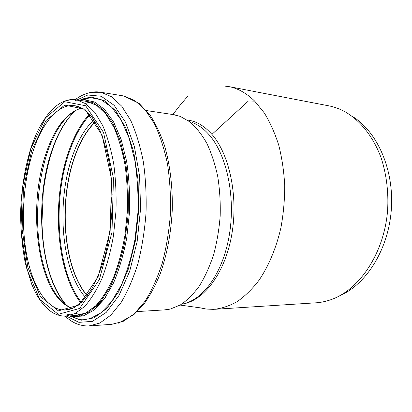 <?xml version="1.0" encoding="UTF-8"?>
<svg xmlns="http://www.w3.org/2000/svg" width="412" height="412" viewBox="0 0 412 412"><rect width="100%" height="100%" fill="white"/><g stroke="black" fill="none" stroke-linecap="round" stroke-linejoin="round"><path stroke-width="0.62" d="M215.352 309.263L314.902 302.882C320.114 302.64 325.336 301.615 330.563 299.812C359.012 290.316 384.242 253.555 387.61 210.259C388.696 191.925 386.399 173.802 381.023 157.58C373.154 136.48 360.129 120.428 345.014 111.75C340.096 109.067 335.059 107.171 329.909 106.059L327.494 105.596M351.797 116.066C376.65 130.717 394.099 168.699 391.369 208.874C388.717 249.054 366.417 284.301 339.957 295.62M183.165 303.922C204.27 300.173 224.967 273.125 231.724 234.897C238.533 196.715 229.505 154.304 211.917 134.374C204.388 125.887 196.297 121.133 187.645 120.113M192.595 122.611C198.532 124.893 204.11 129.033 209.332 135.028C226.446 154.588 235.53 195.71 229.572 233.465C223.659 271.266 204.239 299.05 183.706 303.706M224.082 85.995L229.752 86.757C238.558 88.683 246.87 93.478 254.698 101.146L264.288 112.924C270.061 122.312 274.881 133.071 278.749 145.199C281.973 157.945 283.961 171.382 284.718 185.508C284.723 199.784 283.451 213.869 280.902 227.769C276.22 248.163 268.547 266.291 258.803 280.557C251.995 289.317 244.749 296.367 237.065 301.697C229.263 306.013 221.455 308.567 213.632 309.371L206.283 309.046L201.308 308.073M172.875 114.541L180.271 116.39L189.958 121.931C196.163 127.329 201.787 134.461 206.834 143.325C211.428 153.089 215.059 164.1 217.711 176.357C219.725 189.129 220.549 202.307 220.183 215.888C219.122 229.422 216.918 242.39 213.581 254.786C209.662 266.59 204.903 277.019 199.32 286.072C193.377 294.168 187.048 300.466 180.322 304.968L170.12 309.124L164.306 309.912L137.294 311.57M110.776 225.266C110.282 214.74 110.761 204.264 112.213 193.836M87.329 295.615C63.031 268.016 58.396 200.335 75.345 155.231C80.531 141.033 87.2 129.935 95.342 121.947M87.277 295.687C62.974 268.027 58.349 200.309 75.303 155.169C80.495 140.971 87.159 129.873 95.296 121.875M82.209 100.693L92.947 102.511L103.309 109.886L112.656 122.858L120.34 141.043L125.742 163.585C128.075 180.389 128.838 197.889 128.039 216.094L124.671 242.508C121.02 259.287 116.205 274.068 110.225 286.845L100.286 302.145L89.45 311.879L78.404 315.916L67.733 314.49M211.917 134.374L248.426 100.992L254.698 101.146M87.21 295.77C62.861 268.155 58.205 200.345 75.18 155.154C80.381 140.909 87.071 129.79 95.239 121.782M85.701 297.685C60.739 269.762 55.908 200.402 73.176 154.17C78.538 139.41 85.449 127.941 93.915 119.753M81.334 302.377C56.284 270.066 52.18 198.496 70.045 149.86C75.262 135.337 81.916 123.626 90.007 114.732M80.747 302.918C55.569 270.432 51.443 198.46 69.386 149.535C74.629 134.899 81.324 123.1 89.471 114.139M85.495 103.505L89.605 102.016M83.054 316.061L75.777 313.218M67.238 305.884C39.763 278.45 33.882 201.144 52.051 149.963C58.231 132.01 66.363 118.661 76.452 109.916M101.342 109.134L105.462 112.316M105.714 297.001C101.337 302.506 96.81 306.497 92.134 308.979M72.471 308.346C38.022 297.732 26.311 208.251 46.438 152.363C55.069 127.21 66.842 112.435 81.767 108.032M33.12 151.08C42.415 122.452 58.695 102.773 75.509 105.832L83.646 109.139L91.928 117.034L99.39 129.445C103.788 139.792 107.254 151.868 109.793 165.67C111.693 180.204 112.414 195.329 111.946 211.047C110.776 226.718 108.5 241.623 105.106 255.764C101.151 269.088 96.46 280.567 91.021 290.192L82.323 301.419L73.279 308.032L64.756 310.066C46.762 310.21 32.229 285.84 26.425 253.468C20.672 220.889 23.216 181.548 33.12 151.08M77.935 106.43L82.688 108.547M75.973 306.554C72.203 308.804 68.464 309.973 64.756 310.066L66.157 309.989M31.698 150.339L45.989 120.567L64.679 105.096L84.81 109.149L102.052 135.074L111.575 179.318L110.138 231.343L98.03 277.013L79.042 304.988L58.365 310.859L40.397 296.558L27.882 267.367L22.119 229.402L23.469 188.521L31.698 150.339M30.802 148.629L45.505 117.863L64.782 101.738L85.619 105.735L103.53 132.432L113.46 178.262L111.976 232.25L99.374 279.583L79.66 308.428L58.257 314.304L39.727 299.369L26.868 269.18L20.961 230.05L22.351 187.965L30.802 148.629M65.534 100.816C69.231 99.498 72.97 99.184 76.74 99.869L86.098 103.912L94.94 112.558L102.794 125.732C107.414 136.64 111.055 149.34 113.717 163.832C115.71 179.086 116.462 194.964 115.963 211.454L113.475 235.679C110.684 251.31 106.883 265.508 102.073 278.275C96.82 289.894 91.037 299.251 84.733 306.358L75.056 313.589L65.348 316.174C60.621 316.086 56.274 314.845 52.319 312.456C45.84 308.207 40.211 301.522 35.422 292.402L31.77 284.388L25.261 262.944C22.233 246.906 20.677 230.107 20.6 212.556C21.352 189.726 24.741 168.379 30.761 148.516C35.499 134.024 41.504 122.292 48.765 113.321C56.078 105.215 63.051 98.782 76.74 99.869L87.318 101.46L96.846 105.503L105.848 114.093L113.856 127.159C118.563 137.958 122.282 150.524 125.011 164.862C127.056 179.946 127.838 195.638 127.354 211.943L124.867 235.88C122.05 251.33 118.208 265.364 113.346 277.987C108.021 289.476 102.155 298.736 95.754 305.771L85.923 312.94L76.045 315.515L66.512 316.102M79.995 100.358L83.894 99.792L94.363 101.913L104.452 109.283L113.578 121.911L121.149 139.467L126.592 161.19C129.044 177.381 130.022 194.335 129.533 212.062L126.731 238.018C123.512 254.693 119.135 269.628 113.599 282.817L104.246 299.097L93.869 310.257L83.085 316.05L72.476 316.586L69.788 315.901M79.81 100.332C83.214 98.664 86.68 97.742 90.207 97.572L101.105 99.683L111.626 107.166L121.164 120.062L129.085 138.025L134.801 160.283C137.381 176.892 138.427 194.289 137.932 212.479L135.028 239.115C131.68 256.218 127.117 271.518 121.344 285.027L111.6 301.666L100.785 313.032L89.564 318.888L78.527 319.357L69.803 315.901M79.408 100.27L91.701 97.108L104.138 100.549L115.901 111.034L126.072 128.446L133.73 151.997L138.092 180.157L138.659 210.738L135.321 241.18L128.415 268.923L118.62 291.814L106.868 308.361L94.142 317.832L81.391 320.186L69.396 315.922M74.896 100.894L87.818 95.002L101.198 96.248L114.124 105.302L125.552 122.256L134.363 146.394L139.586 176.068L140.574 208.781L137.155 241.53L129.692 271.281L119.011 295.476L106.219 312.42L92.494 321.35L78.919 322.349L66.378 316.112M91.212 92.293L101.084 92.288L111.714 96.815L121.777 106.239L130.748 120.5C136.037 132.278 140.229 145.982 143.314 161.607C145.637 178.056 146.538 195.17 146.028 212.947C144.669 230.663 141.975 247.504 137.948 263.479C133.246 278.527 127.653 291.5 121.169 302.398L110.771 315.211L99.797 323.065L88.781 325.974C80.072 326.144 72.213 322.879 65.209 316.179M121.957 95.672L123.755 95.96L134.739 100.482L145.148 109.772L154.433 123.765C159.913 135.291 164.259 148.68 167.478 163.935C169.909 179.977 170.887 196.658 170.408 213.977C169.064 231.235 166.345 247.648 162.246 263.211C157.456 277.884 151.74 290.537 145.091 301.182L134.41 313.712L123.106 321.422L111.729 324.311L90.094 325.882M172.844 114.536L180.296 104.962L187.692 96.326M180.224 305.096L204.017 308.361L201.695 308.145L206.283 309.041M73.238 112.837C64.823 121.653 57.932 133.849 52.561 149.422C48.153 162.786 45.042 177.114 43.234 192.409L41.957 223.026C42.364 232.394 42.987 240.217 43.826 246.494C47.267 270.967 54.333 289.971 65.024 303.505M79.351 108.675C66.152 114.351 55.563 128.719 47.586 151.776C37.58 181.383 34.866 219.493 40.376 251.557C43.78 270.123 49.445 285.068 57.361 296.403C61.501 301.424 65.745 305.101 70.097 307.429L72.476 308.341M69.911 315.891L72.476 316.586L78.527 319.357L69.736 315.901M83.894 99.792L90.207 97.572C86.7 97.69 83.203 98.602 79.722 100.317M118.27 323.224L133.643 314.85L143.922 304.108C150.092 295.471 155.592 285.181 160.428 273.228C167.169 253.91 171.124 232.651 172.288 209.451C172.7 186.662 170.007 164.733 164.625 145.982C160.603 134.152 155.808 123.955 150.236 115.396L139.112 103.397L123.755 95.96L101.084 92.288C90.053 90.146 79.624 96.176 75.334 99.653M146.471 110.565L174.58 114.799M229.752 86.757L329.909 106.059"/></g></svg>
